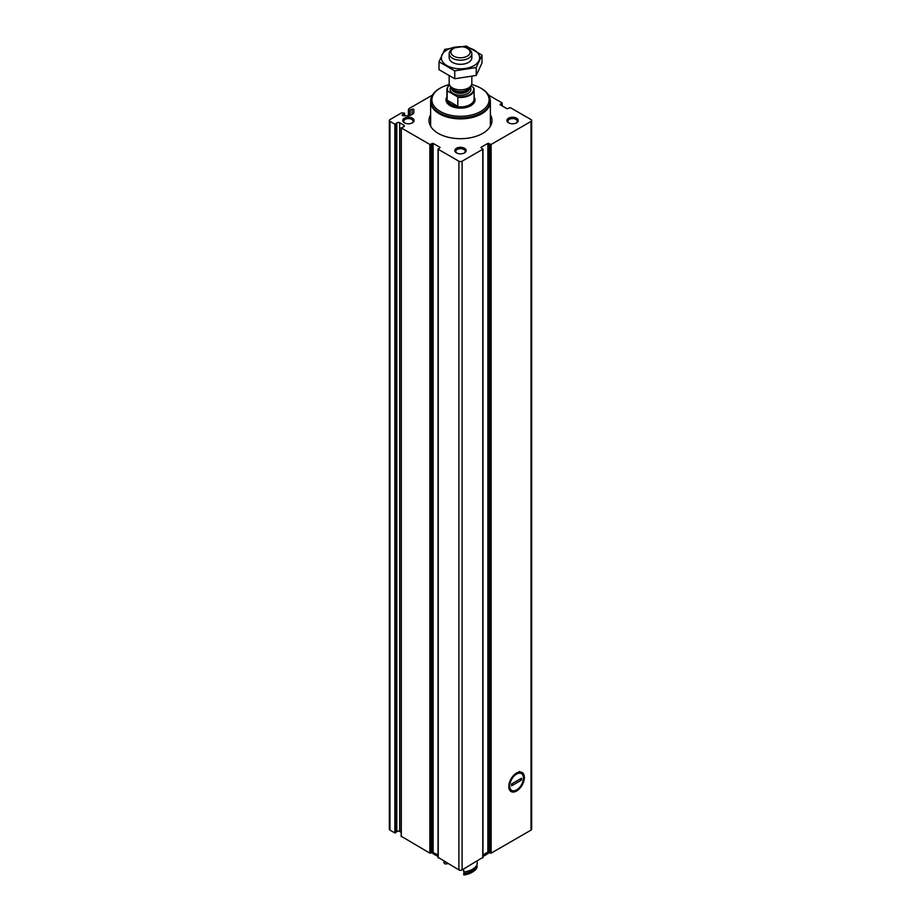 <?xml version="1.0" encoding="UTF-8"?>
<svg xmlns="http://www.w3.org/2000/svg" width="921" height="921" viewBox="0 0 921 921"><rect width="100%" height="100%" fill="white"/><g stroke="black" fill="none" stroke-linecap="round" stroke-linejoin="round"><path stroke-width="1.38" d="M404.411 115.77L404.411 113.099L401.614 112.869L389.986 119.58A2.268 1.312 0 0 0 389.33 120.501A2.268 1.312 0 0 0 389.986 121.434L394.867 124.243L396.801 122.965A1.807 1.048 0 0 1 399.645 122.746L403.893 125.198A1.807 1.048 0 0 1 404.423 125.935A1.807 1.048 0 0 1 403.513 126.845L401.303 127.961L429.877 144.459L433.135 143.377L440.111 147.406L438.235 149.283L458.9 161.21A2.268 1.312 0 0 0 462.1 161.21L482.765 149.283L480.889 147.406L487.865 143.377L491.123 144.459L531.014 121.434A2.268 1.312 0 0 0 531.67 120.501A2.268 1.312 0 0 0 531.014 119.58L510.349 107.653L507.091 108.736L500.126 104.706L501.991 102.83L488.614 95.105M516.589 791.012A11.017 6.366 -60 0 1 508.795 786.511A11.017 6.366 -60 0 1 516.589 773.018A11.017 6.366 -60 0 1 524.383 777.52A11.017 6.366 -60 0 1 516.589 791.012M482.961 854.907L487.865 852.075L491.123 853.157L531.014 830.12A2.268 1.312 0 0 0 531.67 829.199L531.67 120.501M438.235 857.428L458.9 869.908A2.268 1.312 0 0 0 462.1 869.908L482.765 857.428M432.386 95.105L408.82 108.713L408.394 109.691L409.223 110.324L412.101 109.219A1.025 0.587 0 0 1 413.84 109.634L413.84 112.42A4.075 2.36 0 0 1 412.654 114.089L410.916 115.079A4.075 2.36 0 0 1 408.038 115.77L403.214 115.77A1.025 0.587 0 0 1 402.489 114.768L404.411 113.663M401.303 836.291L429.877 853.157L432.099 852.132L432.099 143.434M389.33 120.501L389.33 829.199A2.268 1.312 0 0 0 389.986 830.12L394.867 832.941L396.801 831.663L396.801 122.965M432.099 852.132L438.039 854.907M396.801 831.663A1.807 1.048 0 0 1 399.645 831.444L401.176 832.319M490.375 114.745A31.498 18.19 180 0 1 491.998 120.501A31.498 18.19 180 0 1 460.5 138.691A31.498 18.19 180 0 1 429.002 120.501A31.498 18.19 180 0 1 430.625 114.745M516.589 118.187A5.664 3.27 180 0 1 516.589 122.815A5.664 3.27 180 0 1 508.576 122.815A5.664 3.27 180 0 1 508.576 118.187A5.664 3.27 180 0 1 516.589 118.187M412.424 118.187A5.664 3.27 180 0 1 412.424 122.815A5.664 3.27 180 0 1 404.411 122.815A5.664 3.27 180 0 1 404.411 118.187A5.664 3.27 180 0 1 412.424 118.187M464.506 148.258A5.664 3.27 180 0 1 464.506 152.886A5.664 3.27 180 0 1 456.494 152.886A5.664 3.27 180 0 1 456.494 148.258A5.664 3.27 180 0 1 464.506 148.258M489.051 852.247A36.034 20.803 180 0 1 482.961 855.828M438.039 855.828A36.034 20.803 180 0 1 431.949 852.247M489.373 852.512A35.792 20.665 180 0 1 482.961 856.392M438.039 856.392A35.792 20.665 180 0 1 431.627 852.512M456.874 153.082A4.686 2.705 180 0 1 455.814 151.378A4.686 2.705 180 0 1 458.704 148.88A4.686 2.705 180 0 1 463.816 149.467A4.686 2.705 180 0 1 465.186 151.378A4.686 2.705 180 0 1 464.126 153.082M404.791 123.023A4.686 2.705 180 0 1 403.732 121.307A4.686 2.705 180 0 1 406.633 118.809A4.686 2.705 180 0 1 411.733 119.396A4.686 2.705 180 0 1 413.103 121.307A4.686 2.705 180 0 1 412.044 123.023M508.956 123.023A4.686 2.705 180 0 1 507.897 121.307A4.686 2.705 180 0 1 510.787 118.809A4.686 2.705 180 0 1 515.898 119.396A4.686 2.705 180 0 1 517.268 121.307A4.686 2.705 180 0 1 516.209 123.023M490.375 122.148A31.498 18.19 180 0 1 491.342 124.208M429.658 124.208A31.498 18.19 180 0 1 430.625 122.148M470.861 85.964L473.221 87.322A13.147 7.587 180 0 1 457.196 96.578L447.779 91.144A13.147 7.587 180 0 1 449.563 85.02M447.779 91.144L447.169 91.156A13.596 7.852 180 0 1 446.904 89.602A13.596 7.852 180 0 1 449.54 84.962M473.221 87.322L473.831 88.048A13.596 7.852 180 0 1 474.096 89.602A13.596 7.852 180 0 1 457.806 97.304L457.196 96.578M457.806 97.304L457.806 106.364A13.596 7.852 0 0 1 447.169 100.228L457.806 106.364M447.169 91.156L447.169 100.228M468.513 49.02L467.281 48.306A9.59 5.538 180 0 1 467.281 56.146A9.59 5.538 180 0 1 453.719 56.146A9.59 5.538 180 0 1 453.719 48.306A9.59 5.538 180 0 1 467.281 48.306L468.513 49.02A11.328 6.539 180 0 1 471.828 53.648A11.328 6.539 180 0 1 460.5 60.187A11.328 6.539 180 0 1 449.172 53.648A11.328 6.539 180 0 1 452.487 49.02L453.719 48.306M471.828 76.524L471.828 83.316A11.328 6.539 180 0 1 470.838 85.987A11.328 6.539 180 0 1 460.5 89.855A11.328 6.539 180 0 1 450.162 85.987A11.328 6.539 180 0 1 449.172 83.316L449.172 76.132M471.621 84.559A28.609 16.52 180 0 1 480.727 88.105L480.727 88.105A28.609 16.52 180 0 1 480.727 111.464A28.609 16.52 180 0 1 440.273 111.464A28.609 16.52 180 0 1 440.273 88.105A28.609 16.52 180 0 1 449.379 84.559M481.533 88.566L480.727 88.105L481.533 88.566A29.748 17.177 180 0 1 490.248 100.711A29.748 17.177 180 0 1 460.5 117.876A29.748 17.177 180 0 1 430.752 100.711A29.748 17.177 180 0 1 439.467 88.566L440.273 88.105M490.248 100.711L490.248 101.632A29.748 17.177 180 0 1 460.5 118.809A29.748 17.177 180 0 1 430.752 101.632L430.752 100.711M490.191 99.71A29.875 17.246 180 0 1 490.375 101.632A29.875 17.246 180 0 1 460.5 118.878A29.875 17.246 180 0 1 430.625 101.632A29.875 17.246 180 0 1 430.809 99.71M481.982 55.133L481.982 63.031L476.226 75.43L454.744 78.757L439.018 69.674L439.018 61.776L454.744 70.859L476.226 67.532L481.982 55.133L466.256 46.05L444.774 49.377L439.018 61.776M454.744 78.757L454.744 70.859M476.226 75.43L476.226 67.532M449.747 55.709A11.328 6.539 0 0 0 452.487 62.398A11.328 6.539 0 0 0 468.513 62.398A11.328 6.539 0 0 0 471.253 55.709M459.015 46.752A19.145 11.052 0 0 0 446.961 49.964A19.145 11.052 0 0 0 450.496 67.21A19.145 11.052 0 0 0 478.713 61.189A19.145 11.052 0 0 0 461.985 46.752M513.642 775.378L515.737 774.642A9.705 5.607 120 0 0 509.727 785.981A9.705 5.607 120 0 0 515.737 790.368L511.869 791.53M511.615 785.809L511.615 783.955L521.551 778.222L521.551 780.075L511.615 785.809M515.737 790.368L517.441 789.389A9.705 5.607 120 0 0 523.45 778.049A9.705 5.607 120 0 0 517.441 773.663L515.737 774.642M519.444 771.43L517.441 773.663M520.077 779.074L521.551 780.075M463.666 868.998L463.666 871.957A16.992 9.809 0 0 0 477.193 864.151L477.193 861.193M463.666 874.743L464.034 874.95A15.864 9.164 0 0 0 471.713 872.498L472.519 872.037A16.992 9.809 0 0 1 463.666 874.743L463.666 873.994A15.634 9.026 0 0 0 463.942 873.499A16.198 9.36 0 0 0 476.33 866.339L476.33 865.89M463.942 873.499L463.942 871.934M463.666 873.994A16.992 9.809 0 0 0 477.193 866.189A15.634 9.026 0 0 1 476.33 866.339M472.519 872.037A16.992 9.809 0 0 0 477.193 866.926L477.193 866.189M444.267 861.457A16.992 9.809 0 0 0 443.807 862.528A15.634 9.026 0 0 1 444.67 862.367L444.67 861.688M448.17 863.714A15.634 9.026 180 0 0 445.039 863.979L443.807 862.528M531.014 830.12L531.014 121.434M491.123 853.157L491.123 144.459M482.765 857.981L482.765 149.283M462.1 869.908L462.1 161.21M458.9 869.908L458.9 161.21M438.235 857.981L438.235 149.283M429.877 853.157L429.877 144.459M401.303 836.659L401.303 127.961M394.867 832.941L394.867 124.243M389.986 830.12L389.986 121.434M395.57 832.883L395.57 124.185M399.645 831.444L399.645 122.746M403.893 126.684L403.893 125.198M430.913 853.099L430.913 144.413M433.135 852.075L433.135 143.377M487.865 852.075L487.865 143.377M488.901 852.132L488.901 143.434M490.087 853.099L490.087 144.413M500.218 104.764L500.218 104.108M501.899 105.731L501.899 103.428M402.489 115.597L402.489 114.768M412.101 114.4L412.101 109.219M410.179 115.424L410.179 110.324M409.223 115.666L409.223 110.324M408.59 115.747L408.59 109.967M408.394 109.691L408.394 115.77L408.417 109.783M470.124 86.919A10.43 6.021 180 0 1 460.5 95.254A10.43 6.021 180 0 1 450.876 86.919M474.096 89.602L474.096 99.042A13.596 7.852 180 0 1 460.5 106.894A13.596 7.852 180 0 1 446.904 99.042L446.904 89.602M470.838 85.987L468.939 88.439A9.245 5.342 180 0 1 460.5 91.593A9.245 5.342 180 0 1 452.061 88.439L450.162 85.987M469.376 87.875A9.06 5.238 180 0 1 460.5 92.054A9.06 5.238 180 0 1 451.624 87.875M469.56 87.633L469.56 88.128A9.06 5.238 180 0 1 460.5 93.355A9.06 5.238 180 0 1 451.44 88.128L451.44 87.633M474.096 96.866A14.506 8.37 180 0 1 460.5 108.16A14.506 8.37 180 0 1 446.904 96.866M490.375 101.632L490.375 124.3A29.875 17.246 180 0 1 490.076 126.776M430.924 126.776A29.875 17.246 180 0 1 430.625 124.3L430.625 101.632M490.375 123.31A29.967 17.303 180 0 1 490.306 126.384M430.694 126.384A29.967 17.303 180 0 1 430.625 123.31M490.375 123.08A30.048 17.349 180 0 1 490.548 124.922L490.548 124.922A30.048 17.349 180 0 1 490.479 126.085M430.521 126.085A30.048 17.349 180 0 1 430.452 124.922L430.452 124.922A30.048 17.349 180 0 1 430.625 123.08M401.176 836.475L401.176 127.777M438.039 857.704L438.039 149.006M482.961 857.704L482.961 149.006M502.187 105.903L502.187 103.106M404.618 115.77L404.618 113.387M449.172 53.648L449.172 57.781M471.828 53.648L471.828 57.781M490.375 123.034L490.548 125.958M430.625 123.034L430.452 125.958"/></g></svg>
